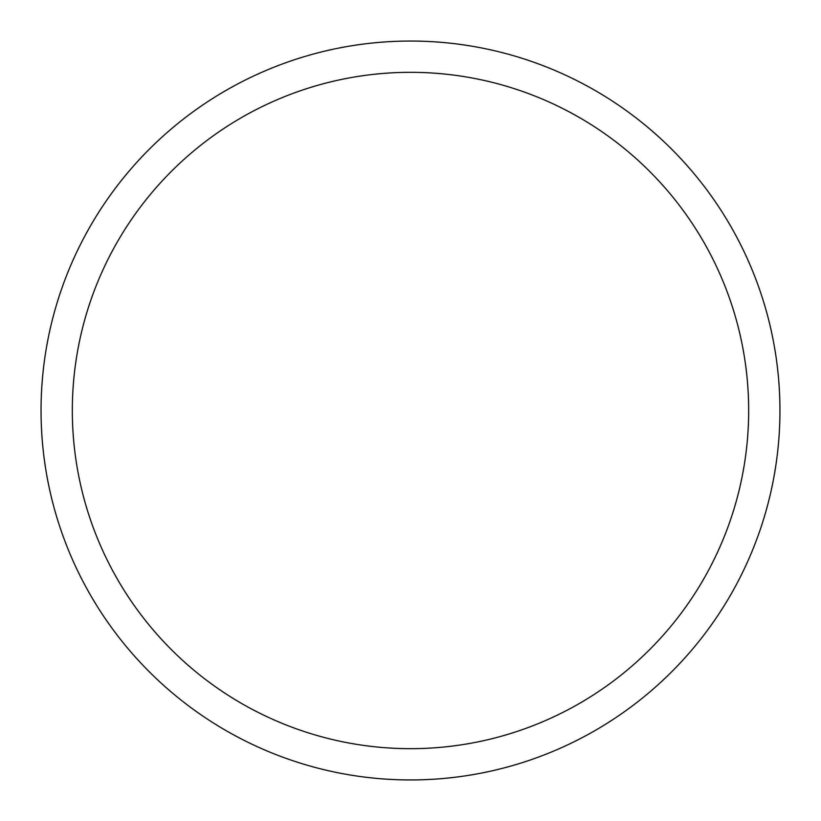 <?xml version="1.0" encoding="UTF-8"?>
<svg xmlns="http://www.w3.org/2000/svg" width="821" height="821" viewBox="0 0 821 821"><rect width="100%" height="100%" fill="white"/><g stroke="black" fill="none" stroke-linecap="round" stroke-linejoin="round"><path stroke-width="1.23" d="M779.95 410.5A369.45 369.45 0 0 0 410.5 41.05A369.45 369.45 0 0 0 41.05 410.5A369.45 369.45 0 0 0 410.5 779.95A369.45 369.45 0 0 0 779.95 410.5M748.67 410.5A338.17 338.17 0 0 0 410.5 72.33A338.17 338.17 0 0 0 72.33 410.5A338.17 338.17 0 0 0 410.5 748.67A338.17 338.17 0 0 0 748.67 410.5"/></g></svg>
